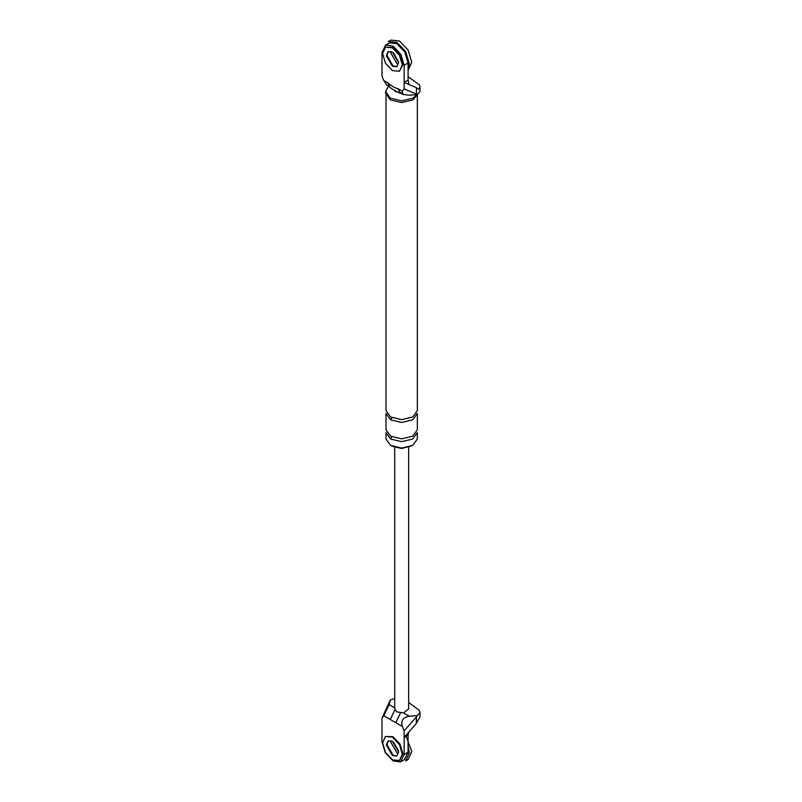 <?xml version="1.0" encoding="UTF-8"?>
<svg xmlns="http://www.w3.org/2000/svg" width="802" height="802" viewBox="0 0 802 802"><rect width="100%" height="100%" fill="white"/><g stroke="black" fill="none" stroke-linecap="round" stroke-linejoin="round"><path stroke-width="1.2" d="M404.388 759.624L408.078 752.226L408.078 735.173L404.138 737.449L404.138 730.883L402.303 726.442L390.303 719.514L394.714 710.151M390.303 719.514L383.807 715.765L381.983 718.091L390.313 699.966L394.714 698.512M404.138 730.883L416.408 716.908L416.408 723.274L404.138 737.449L404.138 754.502L400.449 761.9L393.06 760.897L385.231 752.627L381.983 741.71L381.983 718.091M388.409 740.767L386.905 744.557L393.06 755.213L396.609 755.965L393.06 755.213L386.905 744.557L388.409 740.767M395.807 722.692L400.318 713.249M416.408 716.908L417.361 715.584L409.251 716.246C402.985 717.369 400.669 720.767 402.303 726.442M416.408 723.274L420.017 716.928M383.807 715.765L389.17 704.657L390.313 699.966M408.99 731.745L408.078 735.173M391.015 740.727L390.845 742.281L397 752.938L390.845 742.281L391.015 740.727M408.629 708.908L403.476 712.908L396.749 711.865L394.714 708.968M417.361 715.584L420.017 712.376L419.155 710.201L408.639 702.472M404.138 88.882L404.138 82.315L408.078 80.04L408.99 84.531L404.138 82.315L404.138 65.263L400.89 54.346L393.06 46.075L385.662 45.072L381.983 52.471L381.983 76.09L383.807 80.531L387.887 82.887C391.356 85.974 394.795 87.959 398.223 88.852L402.303 91.207L404.138 88.882L416.408 94.045L416.408 87.679L418.554 89.263L420.017 86.806L419.155 84.621L408.078 76.621M397.09 66.566L393.06 65.975L386.905 55.318L388.038 51.869M402.303 91.207L402.744 94.405L409.251 95.217L417.361 94.556L420.017 91.358M386.905 85.263L383.807 80.531M417.361 94.556L416.408 94.045M408.99 84.531L416.408 87.679M401.652 93.022L395.516 91.558L394.063 90.436M417.652 94.405L413.06 99.829L401.672 102.556L390.293 99.829L385.572 93.263L385.572 91.558L388.519 86.195M412.098 445.762L401.672 448.478L391.827 446.123M390.594 439.015L401.672 441.661L412.749 439.015L417.341 432.619L417.341 439.015L412.749 445.411L401.672 448.057L390.594 445.411L386.013 439.015L386.013 432.619L390.594 439.015L391.827 436.809M402.744 94.405L400.028 92.831L398.223 88.852M386.975 85.303L389.692 86.867L387.887 82.887M389.602 42.807L397 43.799L404.83 52.07L408.078 62.987L404.138 65.263M408.078 80.04L408.078 62.987M397 63.699L390.845 53.042L391.015 51.488L390.845 53.042L397 63.699M417.341 95.408L417.341 410.594L412.749 416.99L401.672 419.636L390.594 416.99L386.013 410.594L386.013 95.408M417.341 413.431L412.749 419.827L401.672 422.484L390.594 419.827L386.013 413.431L386.013 429.782L390.594 436.178L401.672 438.824L412.749 436.178L417.341 429.782L417.341 413.431M416.89 94.596L413.06 98.125L401.672 100.851L390.293 98.125L385.572 91.558M399.406 760.527L402.905 753.79L400.018 744.086L393.06 736.737L385.481 736.406L382.594 742.782L385.481 752.487L392.439 759.835L399.406 760.527L402.293 754.151L399.406 744.446L392.439 737.098L385.481 736.406M392.439 755.564L396.789 755.995L398.594 752.015L392.439 741.359L388.088 740.928L386.293 744.908L392.439 755.564M399.406 71.278L402.905 64.551L400.018 54.847L393.06 47.498L385.481 47.168L382.594 53.544L385.481 63.248L392.439 70.596L399.406 71.278L402.293 64.912L399.406 55.208L392.439 47.859L385.481 47.168M388.409 51.528L386.905 55.318L393.06 65.975L396.609 66.716M392.439 66.325L396.789 66.756L398.594 62.777L392.439 52.12L388.088 51.689L386.293 55.669L392.439 66.325M408.078 746.03L409.301 752.938L405.702 760.908L408.158 759.484L411.767 751.514L406.113 736.306M398.524 750.903L393.371 741.98M408.078 70.295L411.767 62.275L408.158 50.145L399.456 40.962L390.754 40.1L388.298 41.524L397 42.386L405.702 51.569L409.301 63.699L408.549 68.15M398.524 61.654L393.371 52.742M403.476 712.908L409.251 716.246M408.078 752.226L404.138 754.502M389.17 704.657L394.945 707.986M390.594 419.827L391.827 417.631M400.89 761.669L404.83 759.404M420.017 716.787L420.017 712.236M408.639 447.396L408.639 709.028M394.714 709.028L394.714 447.396M420.017 91.207L420.017 86.666M385.231 45.303L389.16 43.027M400.028 92.842C402.163 94.776 388.709 87.428 389.692 86.867"/></g></svg>
